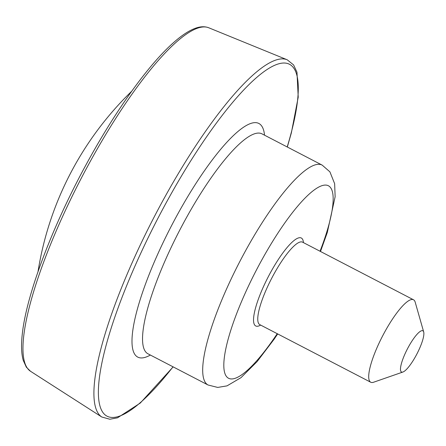 <?xml version="1.0" encoding="UTF-8"?>
<svg xmlns="http://www.w3.org/2000/svg" width="446" height="446" viewBox="0 0 446 446"><rect width="100%" height="100%" fill="white"/><g stroke="black" fill="none" stroke-linecap="round" stroke-linejoin="round"><path stroke-width="0.67" d="M423.354 331.233A23.225 5.38 -62.6 0 1 423.7 331.991A23.225 5.38 -62.6 0 1 416.943 353.895A23.225 5.38 -62.6 0 1 402.911 372.025A23.225 5.38 -62.6 0 1 406.741 350.216A23.225 5.38 -62.6 0 1 423.354 331.233M402.911 372.025L373.603 382.228A46.451 10.765 -62.6 0 1 370.71 382.228A46.451 10.765 -62.6 0 1 382.562 336.044A46.451 10.765 -62.6 0 1 413.52 299.784A46.451 10.765 -62.6 0 1 414.49 300.643A46.451 10.765 -62.6 0 1 415.181 302.148L423.7 331.991M277.228 333.692A108.384 25.115 -62.6 0 1 223.998 369.076A108.384 25.115 -62.6 0 1 267.94 249.208A108.384 25.115 -62.6 0 1 330.703 187.827A108.384 25.115 -62.6 0 1 320.038 251.243M260.637 325.073A49.545 11.485 -62.6 0 1 265.66 281.983A49.545 11.485 -62.6 0 1 302.36 238.956A49.545 11.485 -62.6 0 1 303.447 242.624M259.706 324.588L259.762 324.621A46.451 10.765 -62.6 0 1 271.614 278.438A46.451 10.765 -62.6 0 1 302.572 242.172L302.516 242.15M208.845 27.814C204.954 26.297 200.538 26.42 195.61 28.187C189.182 30.473 181.935 35.195 173.856 42.342C148.657 64.358 115.241 110.976 86.429 164.067C52.305 226.412 26.42 294.795 22.3 333.948C21.051 344.853 21.352 353.628 23.214 360.279L26.308 367.136L30.506 371.267A193.542 44.851 -62.6 0 1 80.715 179.314A193.542 44.851 -62.6 0 1 208.845 27.814L287.235 59.797L293.602 64.938L296.975 72.202L298.218 97.156L291.344 132.936L287.319 147.018M30.506 371.267L101.76 416.993A201.285 46.646 -62.6 0 1 153.981 217.353A201.285 46.646 -62.6 0 1 287.235 59.797M173.031 366.818A198.202 45.932 -62.6 0 1 125.906 287.553A198.202 45.932 -62.6 0 1 293.758 68.132A198.202 45.932 -62.6 0 1 287.196 146.957M150.358 355.044A131.609 30.501 -62.6 0 1 164.507 239.669A131.609 30.501 -62.6 0 1 261.685 126.001A131.609 30.501 -62.6 0 1 264.517 135.183M147.788 353.723L147.894 353.762A123.865 28.706 -62.6 0 1 179.498 230.604A123.865 28.706 -62.6 0 1 262.058 133.9L322.207 165.137L329.912 171.855L334.645 183.702L335.136 196.719L327.303 232.489L320.496 251.477M147.894 353.762L208.048 384.998A123.865 28.706 -62.6 0 1 239.653 261.841A123.865 28.706 -62.6 0 1 322.207 165.137M131.693 91.257A321.443 321.443 0 0 0 38.016 271.659M101.76 416.993L109.844 419.24L117.532 417.813L140.273 403.061L173.154 366.88M208.048 384.998L217.704 387.429L227.008 385.874L240.996 377.662L257.108 361.6L274.167 339.15L277.685 333.926M259.762 324.621L370.71 382.228M302.572 242.172L413.52 299.784"/></g></svg>
